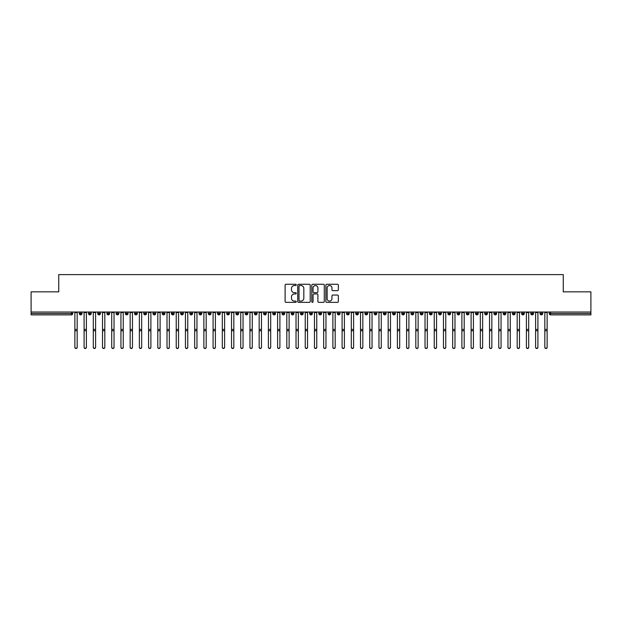 <?xml version="1.0" encoding="UTF-8"?>
<svg xmlns="http://www.w3.org/2000/svg" width="622" height="622" viewBox="0 0 622 622"><rect width="100%" height="100%" fill="white"/><g stroke="black" fill="none" stroke-linecap="round" stroke-linejoin="round"><path stroke-width="0.93" d="M296.259 284.907A0.63 0.63 0 0 0 295.621 284.27L286.011 284.27A0.902 0.902 0 0 0 285.109 285.179L285.109 301.46A0.902 0.902 0 0 0 286.011 302.362L295.621 302.362A0.63 0.63 0 0 0 296.259 301.732A0.63 0.63 0 0 0 295.621 301.095L294.377 301.095A2.892 2.892 0 0 1 291.485 298.202L291.485 296.849A2.892 2.892 0 0 1 294.377 293.949L295.621 293.949A0.63 0.63 0 0 0 296.259 293.32A0.63 0.63 0 0 0 295.621 292.682L294.377 292.682A2.892 2.892 0 0 1 291.485 289.79L291.485 288.437A2.892 2.892 0 0 1 294.377 285.537L295.621 285.537A0.63 0.63 0 0 0 296.259 284.907M337.435 290.653A0.902 0.902 0 0 0 338.337 289.743L338.337 285.179A0.902 0.902 0 0 0 337.435 284.27L326.76 284.27A0.902 0.902 0 0 0 325.858 285.179L325.858 301.46A0.902 0.902 0 0 0 326.76 302.362L337.435 302.362A0.902 0.902 0 0 0 338.337 301.46L338.337 295.94A0.902 0.902 0 0 0 337.435 295.038L332.863 295.038A0.902 0.902 0 0 0 331.961 295.94L331.961 298.677A2.418 2.418 0 0 1 329.543 301.095A2.418 2.418 0 0 1 327.125 298.677L327.125 287.963A2.418 2.418 0 0 1 329.543 285.537A2.418 2.418 0 0 1 331.961 287.963L331.961 289.743A0.902 0.902 0 0 0 332.863 290.653L337.435 290.653M31.1 312.026L590.9 312.026L590.9 291.842L563.252 291.842L563.252 274.613L58.748 274.613L58.748 291.842L31.1 291.842L31.1 313.496L71.39 313.496L71.39 312.026M310.207 285.179A0.902 0.902 0 0 0 309.305 284.27L298.63 284.27A0.902 0.902 0 0 0 297.728 285.179L297.728 301.46A0.902 0.902 0 0 0 298.63 302.362L309.305 302.362A0.902 0.902 0 0 0 310.207 301.46L310.207 285.179M312.695 284.27L323.37 284.27A0.902 0.902 0 0 1 324.272 285.179L324.272 301.46A0.902 0.902 0 0 1 323.37 302.362L318.798 302.362A0.902 0.902 0 0 1 317.896 301.46L317.896 294.859A0.902 0.902 0 0 0 316.995 293.949L313.962 293.949A0.902 0.902 0 0 0 313.06 294.859L313.06 301.732A0.63 0.63 0 0 1 312.423 302.362A0.63 0.63 0 0 1 311.793 301.732L311.793 285.179A0.902 0.902 0 0 1 312.695 284.27M72.774 313.496L71.39 313.496L71.39 314.88A1.384 1.384 0 0 0 72.774 313.496L72.774 312.026L72.774 313.496A1.384 1.384 0 0 1 71.39 314.88L31.1 314.88L31.1 313.496M590.9 312.026L590.9 314.88L550.61 314.88A1.384 1.384 0 0 1 549.226 313.496L549.226 312.026M80.65 312.026L80.65 314.88A1.384 1.384 0 0 1 79.274 313.496L79.274 312.026M81.987 312.026L81.987 313.496A1.384 1.384 0 0 1 80.65 314.88A1.384 1.384 0 0 0 81.987 313.496L79.274 313.496A1.384 1.384 0 0 0 80.65 314.88M89.871 312.026L89.871 314.88A1.384 1.384 0 0 1 88.487 313.496L88.487 312.026L88.487 313.496A1.384 1.384 0 0 0 89.871 314.88A1.384 1.384 0 0 0 91.201 313.496L91.201 312.026M99.085 312.026L99.085 314.88A1.384 1.384 0 0 1 97.701 313.496L97.701 312.026L97.701 313.496A1.384 1.384 0 0 0 99.085 314.88A1.384 1.384 0 0 0 100.422 313.496L100.422 312.026M108.298 312.026L108.298 314.88A1.384 1.384 0 0 1 106.914 313.496L106.914 312.026L106.914 313.496A1.384 1.384 0 0 0 108.298 314.88A1.384 1.384 0 0 0 109.635 313.496L109.635 312.026M117.511 312.026L117.511 314.88A1.384 1.384 0 0 1 116.127 313.496L116.127 312.026L116.127 313.496A1.384 1.384 0 0 0 117.511 314.88A1.384 1.384 0 0 0 118.849 313.496L118.849 312.026M126.725 312.026L126.725 314.88A1.384 1.384 0 0 1 125.341 313.496L125.341 312.026L125.341 313.496A1.384 1.384 0 0 0 126.725 314.88A1.384 1.384 0 0 0 128.062 313.496L128.062 312.026M135.938 312.026L135.938 314.88A1.384 1.384 0 0 1 134.562 313.496L134.562 312.026L134.562 313.496A1.384 1.384 0 0 0 135.938 314.88A1.384 1.384 0 0 0 137.275 313.496L137.275 312.026M145.159 312.026L145.159 314.88A1.384 1.384 0 0 1 143.775 313.496L143.775 312.026L143.775 313.496A1.384 1.384 0 0 0 145.159 314.88A1.384 1.384 0 0 0 146.489 313.496L146.489 312.026M154.373 312.026L154.373 314.88A1.384 1.384 0 0 1 152.989 313.496L152.989 312.026L152.989 313.496A1.384 1.384 0 0 0 154.373 314.88A1.384 1.384 0 0 0 155.71 313.496L155.71 312.026M163.586 312.026L163.586 314.88A1.384 1.384 0 0 1 162.202 313.496L162.202 312.026L162.202 313.496A1.384 1.384 0 0 0 163.586 314.88A1.384 1.384 0 0 0 164.923 313.496L164.923 312.026M172.799 312.026L172.799 314.88A1.384 1.384 0 0 1 171.415 313.496L171.415 312.026L171.415 313.496A1.384 1.384 0 0 0 172.799 314.88A1.384 1.384 0 0 0 174.137 313.496L174.137 312.026M182.013 312.026L182.013 314.88A1.384 1.384 0 0 1 180.637 313.496L180.637 312.026L180.637 313.496A1.384 1.384 0 0 0 182.013 314.88A1.384 1.384 0 0 0 183.35 313.496L183.35 312.026M191.234 312.026L191.234 314.88A1.384 1.384 0 0 1 189.85 313.496A1.384 1.384 0 0 0 191.234 314.88A1.384 1.384 0 0 1 189.85 313.496L189.85 312.026M192.563 312.026L192.563 313.496A1.384 1.384 0 0 1 191.234 314.88A1.384 1.384 0 0 0 192.563 313.496L189.85 313.496M200.447 314.88A1.384 1.384 0 0 1 199.063 313.496L199.063 312.026L199.063 313.496A1.384 1.384 0 0 0 200.447 314.88A1.384 1.384 0 0 0 201.785 313.496L201.785 312.026L201.785 313.496A1.384 1.384 0 0 1 200.447 314.88L200.447 313.496L201.785 313.496M209.661 312.026L209.661 314.88A1.384 1.384 0 0 1 208.277 313.496L208.277 312.026L208.277 313.496A1.384 1.384 0 0 0 209.661 314.88A1.384 1.384 0 0 0 210.998 313.496L210.998 312.026M218.874 312.026L218.874 314.88A1.384 1.384 0 0 1 217.49 313.496L217.49 312.026L217.49 313.496A1.384 1.384 0 0 0 218.874 314.88A1.384 1.384 0 0 0 220.211 313.496L220.211 312.026M228.087 312.026L228.087 313.496L226.711 313.496L226.711 312.026L226.711 313.496A1.384 1.384 0 0 0 228.087 314.88A1.384 1.384 0 0 0 229.425 313.496L229.425 312.026L229.425 313.496A1.384 1.384 0 0 1 228.087 314.88A1.384 1.384 0 0 1 226.711 313.496A1.384 1.384 0 0 0 228.087 314.88L228.087 313.496L229.425 313.496M237.301 312.026L237.301 314.88A1.384 1.384 0 0 1 235.925 313.496L235.925 312.026L235.925 313.496A1.384 1.384 0 0 0 237.301 314.88A1.384 1.384 0 0 0 238.638 313.496L238.638 312.026M246.522 312.026L246.522 314.88A1.384 1.384 0 0 1 245.138 313.496L245.138 312.026L245.138 313.496A1.384 1.384 0 0 0 246.522 314.88A1.384 1.384 0 0 0 247.859 313.496L247.859 312.026M255.735 312.026L255.735 314.88A1.384 1.384 0 0 1 254.351 313.496L254.351 312.026L254.351 313.496A1.384 1.384 0 0 0 255.735 314.88A1.384 1.384 0 0 0 257.073 313.496L257.073 312.026M264.949 312.026L264.949 314.88A1.384 1.384 0 0 1 263.565 313.496L263.565 312.026M266.286 312.026L266.286 313.496A1.384 1.384 0 0 1 264.949 314.88A1.384 1.384 0 0 0 266.286 313.496L263.565 313.496A1.384 1.384 0 0 0 264.949 314.88M274.162 312.026L274.162 314.88A1.384 1.384 0 0 1 272.778 313.496L272.778 312.026L272.778 313.496A1.384 1.384 0 0 0 274.162 314.88A1.384 1.384 0 0 0 275.499 313.496L275.499 312.026M283.375 312.026L283.375 314.88A1.384 1.384 0 0 1 281.999 313.496L281.999 312.026M284.713 312.026L284.713 313.496A1.384 1.384 0 0 1 283.375 314.88A1.384 1.384 0 0 0 284.713 313.496L281.999 313.496A1.384 1.384 0 0 0 283.375 314.88M292.597 312.026L292.597 314.88A1.384 1.384 0 0 1 291.213 313.496L291.213 312.026M293.926 312.026L293.926 313.496A1.384 1.384 0 0 1 292.597 314.88A1.384 1.384 0 0 0 293.926 313.496L291.213 313.496A1.384 1.384 0 0 0 292.597 314.88M301.81 312.026L301.81 314.88A1.384 1.384 0 0 1 300.426 313.496A1.384 1.384 0 0 0 301.81 314.88A1.384 1.384 0 0 1 300.426 313.496L300.426 312.026M303.147 312.026L303.147 313.496L303.147 312.026M311.023 312.026L311.023 314.88A1.384 1.384 0 0 1 309.639 313.496L309.639 312.026M312.361 312.026L312.361 313.496A1.384 1.384 0 0 1 311.023 314.88A1.384 1.384 0 0 0 312.361 313.496L309.639 313.496A1.384 1.384 0 0 0 311.023 314.88M320.237 312.026L320.237 314.88A1.384 1.384 0 0 1 318.853 313.496L318.853 312.026M321.574 312.026L321.574 313.496A1.384 1.384 0 0 1 320.237 314.88A1.384 1.384 0 0 0 321.574 313.496L318.853 313.496A1.384 1.384 0 0 0 320.237 314.88M329.45 312.026L329.45 314.88A1.384 1.384 0 0 1 328.074 313.496L328.074 312.026M330.787 312.026L330.787 313.496A1.384 1.384 0 0 1 329.45 314.88A1.384 1.384 0 0 0 330.787 313.496L328.074 313.496A1.384 1.384 0 0 0 329.45 314.88M338.671 312.026L338.671 314.88A1.384 1.384 0 0 1 337.287 313.496L337.287 312.026M340.001 312.026L340.001 313.496A1.384 1.384 0 0 1 338.671 314.88A1.384 1.384 0 0 0 340.001 313.496L337.287 313.496A1.384 1.384 0 0 0 338.671 314.88M347.885 312.026L347.885 314.88A1.384 1.384 0 0 1 346.501 313.496L346.501 312.026M349.222 312.026L349.222 313.496L349.222 312.026M357.098 312.026L357.098 314.88A1.384 1.384 0 0 1 355.714 313.496L355.714 312.026M358.435 312.026L358.435 313.496A1.384 1.384 0 0 1 357.098 314.88A1.384 1.384 0 0 0 358.435 313.496L355.714 313.496A1.384 1.384 0 0 0 357.098 314.88M366.311 312.026L366.311 314.88A1.384 1.384 0 0 1 364.927 313.496L364.927 312.026L364.927 313.496A1.384 1.384 0 0 0 366.311 314.88A1.384 1.384 0 0 0 367.649 313.496L367.649 312.026M375.525 312.026L375.525 314.88A1.384 1.384 0 0 1 374.141 313.496L374.141 312.026M376.862 312.026L376.862 313.496L376.862 312.026M384.738 312.026L384.738 314.88A1.384 1.384 0 0 1 383.362 313.496A1.384 1.384 0 0 0 384.738 314.88A1.384 1.384 0 0 1 383.362 313.496L383.362 312.026M386.075 312.026L386.075 313.496L386.075 312.026M393.959 312.026L393.959 314.88A1.384 1.384 0 0 1 392.575 313.496L392.575 312.026L392.575 313.496A1.384 1.384 0 0 0 393.959 314.88A1.384 1.384 0 0 0 395.289 313.496L395.289 312.026M403.173 312.026L403.173 314.88A1.384 1.384 0 0 1 401.789 313.496A1.384 1.384 0 0 0 403.173 314.88A1.384 1.384 0 0 1 401.789 313.496L401.789 312.026M404.51 312.026L404.51 313.496A1.384 1.384 0 0 1 403.173 314.88A1.384 1.384 0 0 0 404.51 313.496L401.789 313.496M412.386 312.026L412.386 314.88A1.384 1.384 0 0 1 411.002 313.496L411.002 312.026L411.002 313.496A1.384 1.384 0 0 0 412.386 314.88A1.384 1.384 0 0 0 413.723 313.496L413.723 312.026M421.599 312.026L421.599 314.88A1.384 1.384 0 0 1 420.215 313.496L420.215 312.026M422.937 312.026L422.937 313.496L422.937 312.026M430.813 312.026L430.813 314.88A1.384 1.384 0 0 1 429.437 313.496A1.384 1.384 0 0 0 430.813 314.88A1.384 1.384 0 0 1 429.437 313.496L429.437 312.026M432.15 312.026L432.15 313.496L432.15 312.026M440.034 312.026L440.034 314.88A1.384 1.384 0 0 1 438.65 313.496L438.65 312.026M441.363 312.026L441.363 313.496L441.363 312.026M449.247 312.026L449.247 314.88A1.384 1.384 0 0 1 447.863 313.496L447.863 312.026M450.585 312.026L450.585 313.496A1.384 1.384 0 0 1 449.247 314.88A1.384 1.384 0 0 0 450.585 313.496L447.863 313.496A1.384 1.384 0 0 0 449.247 314.88M458.461 312.026L458.461 314.88A1.384 1.384 0 0 1 457.077 313.496A1.384 1.384 0 0 0 458.461 314.88A1.384 1.384 0 0 1 457.077 313.496L457.077 312.026M459.798 312.026L459.798 313.496A1.384 1.384 0 0 1 458.461 314.88A1.384 1.384 0 0 0 459.798 313.496L457.077 313.496M467.674 312.026L467.674 314.88A1.384 1.384 0 0 1 466.29 313.496A1.384 1.384 0 0 0 467.674 314.88A1.384 1.384 0 0 1 466.29 313.496L466.29 312.026M469.011 312.026L469.011 313.496L469.011 312.026M476.887 312.026L476.887 314.88A1.384 1.384 0 0 1 475.511 313.496L475.511 312.026L475.511 313.496A1.384 1.384 0 0 0 476.887 314.88A1.384 1.384 0 0 0 478.225 313.496L478.225 312.026M486.101 312.026L486.101 314.88A1.384 1.384 0 0 1 484.725 313.496A1.384 1.384 0 0 0 486.101 314.88A1.384 1.384 0 0 1 484.725 313.496L484.725 312.026M487.438 312.026L487.438 313.496A1.384 1.384 0 0 1 486.101 314.88A1.384 1.384 0 0 0 487.438 313.496L484.725 313.496M495.322 312.026L495.322 314.88A1.384 1.384 0 0 1 493.938 313.496A1.384 1.384 0 0 0 495.322 314.88A1.384 1.384 0 0 1 493.938 313.496L493.938 312.026M496.659 312.026L496.659 313.496L496.659 312.026M504.535 312.026L504.535 314.88A1.384 1.384 0 0 1 503.151 313.496L503.151 312.026M505.873 312.026L505.873 313.496L505.873 312.026M513.749 312.026L513.749 314.88A1.384 1.384 0 0 1 512.365 313.496A1.384 1.384 0 0 0 513.749 314.88A1.384 1.384 0 0 1 512.365 313.496L512.365 312.026M515.086 312.026L515.086 313.496L515.086 312.026M522.962 312.026L522.962 314.88A1.384 1.384 0 0 1 521.578 313.496A1.384 1.384 0 0 0 522.962 314.88A1.384 1.384 0 0 1 521.578 313.496L521.578 312.026M524.299 312.026L524.299 313.496L524.299 312.026M532.175 312.026L532.175 314.88A1.384 1.384 0 0 1 530.799 313.496A1.384 1.384 0 0 0 532.175 314.88A1.384 1.384 0 0 1 530.799 313.496L530.799 312.026M533.513 312.026L533.513 313.496A1.384 1.384 0 0 1 532.175 314.88A1.384 1.384 0 0 0 533.513 313.496L530.799 313.496M541.397 312.026L541.397 314.88A1.384 1.384 0 0 1 540.013 313.496L540.013 312.026M542.726 312.026L542.726 313.496L542.726 312.026M200.447 312.026L200.447 313.496L199.063 313.496M301.81 314.88A1.384 1.384 0 0 0 303.147 313.496A1.384 1.384 0 0 1 301.81 314.88M347.885 314.88A1.384 1.384 0 0 0 349.222 313.496A1.384 1.384 0 0 1 347.885 314.88A1.384 1.384 0 0 1 346.501 313.496L349.222 313.496M375.525 314.88A1.384 1.384 0 0 0 376.862 313.496A1.384 1.384 0 0 1 375.525 314.88A1.384 1.384 0 0 1 374.141 313.496L376.862 313.496M384.738 314.88A1.384 1.384 0 0 0 386.075 313.496A1.384 1.384 0 0 1 384.738 314.88M421.599 314.88A1.384 1.384 0 0 0 422.937 313.496A1.384 1.384 0 0 1 421.599 314.88A1.384 1.384 0 0 1 420.215 313.496L422.937 313.496M430.813 314.88A1.384 1.384 0 0 0 432.15 313.496A1.384 1.384 0 0 1 430.813 314.88M440.034 314.88A1.384 1.384 0 0 0 441.363 313.496A1.384 1.384 0 0 1 440.034 314.88A1.384 1.384 0 0 1 438.65 313.496L441.363 313.496M467.674 314.88A1.384 1.384 0 0 0 469.011 313.496A1.384 1.384 0 0 1 467.674 314.88M495.322 314.88A1.384 1.384 0 0 0 496.659 313.496A1.384 1.384 0 0 1 495.322 314.88M504.535 314.88A1.384 1.384 0 0 0 505.873 313.496A1.384 1.384 0 0 1 504.535 314.88A1.384 1.384 0 0 1 503.151 313.496L505.873 313.496M513.749 314.88A1.384 1.384 0 0 0 515.086 313.496A1.384 1.384 0 0 1 513.749 314.88M522.962 314.88A1.384 1.384 0 0 0 524.299 313.496A1.384 1.384 0 0 1 522.962 314.88M550.61 314.88A1.384 1.384 0 0 1 549.226 313.496A1.384 1.384 0 0 0 550.61 314.88L550.61 313.496L590.9 313.496M541.397 314.88A1.384 1.384 0 0 0 542.726 313.496A1.384 1.384 0 0 1 541.397 314.88A1.384 1.384 0 0 1 540.013 313.496L542.726 313.496M299.625 285.537A0.63 0.63 0 0 0 298.995 286.174L298.995 300.465A0.63 0.63 0 0 0 299.625 301.095L300.939 301.095A2.892 2.892 0 0 0 303.831 298.202L303.831 288.437A2.892 2.892 0 0 0 300.939 285.537L299.625 285.537M317.896 288.002A2.418 2.418 0 0 0 315.478 285.584A2.418 2.418 0 0 0 313.06 288.002L313.06 291.78A0.902 0.902 0 0 0 313.962 292.682L316.995 292.682A0.902 0.902 0 0 0 317.896 291.78L317.896 288.002M77.175 347.387A1.151 1.127 180 0 1 76.024 348.514A1.151 1.127 180 0 1 74.873 347.387L74.873 347.146A1.151 1.127 -0 0 0 76.024 348.273A1.151 1.127 -0 0 0 77.175 347.146L77.175 331.028M74.873 312.026L74.873 347.146M77.175 312.026L77.175 347.146M86.388 347.387A1.151 1.127 180 0 1 85.237 348.514A1.151 1.127 180 0 1 84.087 347.387L84.087 347.146A1.151 1.127 -0 0 0 85.237 348.273A1.151 1.127 -0 0 0 86.388 347.146L86.388 331.028M95.601 347.387A1.151 1.127 180 0 1 94.451 348.514A1.151 1.127 180 0 1 93.3 347.387L93.3 347.146A1.151 1.127 -0 0 0 94.451 348.273A1.151 1.127 -0 0 0 95.601 347.146L95.601 331.028M104.815 347.387A1.151 1.127 180 0 1 103.664 348.514A1.151 1.127 180 0 1 102.513 347.387L102.513 347.146A1.151 1.127 -0 0 0 103.664 348.273A1.151 1.127 -0 0 0 104.815 347.146L104.815 331.028M114.036 347.387A1.151 1.127 180 0 1 112.885 348.514A1.151 1.127 180 0 1 111.727 347.387L111.727 347.146A1.151 1.127 -0 0 0 112.885 348.273A1.151 1.127 -0 0 0 114.036 347.146L114.036 331.028M84.087 312.026L84.087 347.146M86.388 312.026L86.388 347.146M93.3 312.026L93.3 347.146M95.601 312.026L95.601 347.146M102.513 312.026L102.513 347.146M104.815 312.026L104.815 347.146M111.727 312.026L111.727 347.146M114.036 312.026L114.036 347.146M123.249 347.387A1.151 1.127 180 0 1 122.099 348.514A1.151 1.127 180 0 1 120.948 347.387L120.948 347.146A1.151 1.127 -0 0 0 122.099 348.273A1.151 1.127 -0 0 0 123.249 347.146L123.249 331.028M120.948 312.026L120.948 347.146M123.249 312.026L123.249 347.146M132.463 347.387A1.151 1.127 180 0 1 131.312 348.514A1.151 1.127 180 0 1 130.161 347.387L130.161 347.146A1.151 1.127 -0 0 0 131.312 348.273A1.151 1.127 -0 0 0 132.463 347.146L132.463 331.028M141.676 347.387A1.151 1.127 180 0 1 140.525 348.514A1.151 1.127 180 0 1 139.375 347.387L139.375 347.146A1.151 1.127 -0 0 0 140.525 348.273A1.151 1.127 -0 0 0 141.676 347.146L141.676 331.028M150.889 347.387A1.151 1.127 180 0 1 149.739 348.514A1.151 1.127 180 0 1 148.588 347.387L148.588 347.146A1.151 1.127 -0 0 0 149.739 348.273A1.151 1.127 -0 0 0 150.889 347.146L150.889 331.028M160.111 347.387A1.151 1.127 180 0 1 158.952 348.514A1.151 1.127 180 0 1 157.801 347.387L157.801 347.146A1.151 1.127 -0 0 0 158.952 348.273A1.151 1.127 -0 0 0 160.111 347.146L160.111 331.028M130.161 312.026L130.161 347.146M132.463 312.026L132.463 347.146M139.375 312.026L139.375 347.146M141.676 312.026L141.676 347.146M148.588 312.026L148.588 347.146M150.889 312.026L150.889 347.146M157.801 312.026L157.801 347.146M160.111 312.026L160.111 347.146M169.324 347.387A1.151 1.127 180 0 1 168.173 348.514A1.151 1.127 180 0 1 167.015 347.387L167.015 347.146A1.151 1.127 -0 0 0 168.173 348.273A1.151 1.127 -0 0 0 169.324 347.146L169.324 331.028M178.537 347.387A1.151 1.127 180 0 1 177.387 348.514A1.151 1.127 180 0 1 176.236 347.387L176.236 347.146A1.151 1.127 -0 0 0 177.387 348.273A1.151 1.127 -0 0 0 178.537 347.146L178.537 331.028M187.751 347.387A1.151 1.127 180 0 1 186.6 348.514A1.151 1.127 180 0 1 185.449 347.387L185.449 347.146A1.151 1.127 -0 0 0 186.6 348.273A1.151 1.127 -0 0 0 187.751 347.146L187.751 331.028M196.964 347.387A1.151 1.127 180 0 1 195.813 348.514A1.151 1.127 180 0 1 194.663 347.387L194.663 347.146A1.151 1.127 -0 0 0 195.813 348.273A1.151 1.127 -0 0 0 196.964 347.146L196.964 331.028M206.185 347.387A1.151 1.127 180 0 1 205.027 348.514A1.151 1.127 180 0 1 203.876 347.387L203.876 347.146A1.151 1.127 -0 0 0 205.027 348.273A1.151 1.127 -0 0 0 206.185 347.146L206.185 331.028M167.015 312.026L167.015 347.146M169.324 312.026L169.324 347.146M176.236 312.026L176.236 347.146M178.537 312.026L178.537 347.146M185.449 312.026L185.449 347.146M187.751 312.026L187.751 347.146M194.663 312.026L194.663 347.146M196.964 312.026L196.964 347.146M203.876 312.026L203.876 347.146M206.185 312.026L206.185 347.146M215.399 347.387A1.151 1.127 180 0 1 214.248 348.514A1.151 1.127 180 0 1 213.089 347.387L213.089 347.146A1.151 1.127 -0 0 0 214.248 348.273A1.151 1.127 -0 0 0 215.399 347.146L215.399 331.028M213.089 312.026L213.089 347.146M215.399 312.026L215.399 347.146M224.612 347.387A1.151 1.127 180 0 1 223.461 348.514A1.151 1.127 180 0 1 222.311 347.387L222.311 347.146A1.151 1.127 -0 0 0 223.461 348.273A1.151 1.127 -0 0 0 224.612 347.146L224.612 331.028M222.311 312.026L222.311 347.146M224.612 312.026L224.612 347.146M233.825 347.387A1.151 1.127 180 0 1 232.675 348.514A1.151 1.127 180 0 1 231.524 347.387L231.524 347.146A1.151 1.127 -0 0 0 232.675 348.273A1.151 1.127 -0 0 0 233.825 347.146L233.825 331.028M231.524 312.026L231.524 347.146M233.825 312.026L233.825 347.146M243.039 347.387A1.151 1.127 180 0 1 241.888 348.514A1.151 1.127 180 0 1 240.737 347.387L240.737 347.146A1.151 1.127 -0 0 0 241.888 348.273A1.151 1.127 -0 0 0 243.039 347.146L243.039 331.028M240.737 312.026L240.737 347.146M243.039 312.026L243.039 347.146M252.252 347.387A1.151 1.127 180 0 1 251.101 348.514A1.151 1.127 180 0 1 249.951 347.387L249.951 347.146A1.151 1.127 -0 0 0 251.101 348.273A1.151 1.127 -0 0 0 252.252 347.146L252.252 331.028M249.951 312.026L249.951 347.146M252.252 312.026L252.252 347.146M261.473 347.387A1.151 1.127 180 0 1 260.315 348.514A1.151 1.127 180 0 1 259.164 347.387L259.164 347.146A1.151 1.127 -0 0 0 260.315 348.273A1.151 1.127 -0 0 0 261.473 347.146L261.473 331.028M259.164 312.026L259.164 347.146M261.473 312.026L261.473 347.146M270.687 347.387A1.151 1.127 180 0 1 269.536 348.514A1.151 1.127 180 0 1 268.385 347.387L268.385 347.146A1.151 1.127 -0 0 0 269.536 348.273A1.151 1.127 -0 0 0 270.687 347.146L270.687 331.028M268.385 312.026L268.385 347.146M270.687 312.026L270.687 347.146M279.9 347.387A1.151 1.127 180 0 1 278.749 348.514A1.151 1.127 180 0 1 277.599 347.387L277.599 347.146A1.151 1.127 -0 0 0 278.749 348.273A1.151 1.127 -0 0 0 279.9 347.146L279.9 331.028M277.599 312.026L277.599 347.146M279.9 312.026L279.9 347.146M289.113 347.387A1.151 1.127 180 0 1 287.963 348.514A1.151 1.127 180 0 1 286.812 347.387L286.812 347.146A1.151 1.127 -0 0 0 287.963 348.273A1.151 1.127 -0 0 0 289.113 347.146L289.113 331.028M286.812 312.026L286.812 347.146M289.113 312.026L289.113 347.146M298.327 347.387A1.151 1.127 180 0 1 297.176 348.514A1.151 1.127 180 0 1 296.025 347.387L296.025 347.146A1.151 1.127 -0 0 0 297.176 348.273A1.151 1.127 -0 0 0 298.327 347.146L298.327 331.028M296.025 347.387L296.025 312.026M298.327 312.026L298.327 347.146M307.548 347.387A1.151 1.127 180 0 1 306.389 348.514A1.151 1.127 180 0 1 305.239 347.387L305.239 347.146A1.151 1.127 -0 0 0 306.389 348.273A1.151 1.127 -0 0 0 307.548 347.146L307.548 331.028M305.239 347.387L305.239 312.026M307.548 312.026L307.548 347.146M316.761 347.387A1.151 1.127 180 0 1 315.611 348.514A1.151 1.127 180 0 1 314.452 347.387L314.452 347.146A1.151 1.127 -0 0 0 315.611 348.273A1.151 1.127 -0 0 0 316.761 347.146L316.761 331.028M314.452 312.026L314.452 347.146M316.761 312.026L316.761 347.146M325.975 347.387A1.151 1.127 180 0 1 324.824 348.514A1.151 1.127 180 0 1 323.673 347.387L323.673 347.146A1.151 1.127 -0 0 0 324.824 348.273A1.151 1.127 -0 0 0 325.975 347.146L325.975 331.028M323.673 347.387L323.673 312.026M325.975 312.026L325.975 347.146M335.188 347.387A1.151 1.127 180 0 1 334.037 348.514A1.151 1.127 180 0 1 332.887 347.387L332.887 347.146A1.151 1.127 -0 0 0 334.037 348.273A1.151 1.127 -0 0 0 335.188 347.146L335.188 331.028M332.887 312.026L332.887 347.146M335.188 312.026L335.188 347.146M344.401 347.387A1.151 1.127 180 0 1 343.251 348.514A1.151 1.127 180 0 1 342.1 347.387L342.1 347.146A1.151 1.127 -0 0 0 343.251 348.273A1.151 1.127 -0 0 0 344.401 347.146L344.401 331.028M342.1 312.026L342.1 347.146M344.401 312.026L344.401 347.146M353.615 347.387A1.151 1.127 180 0 1 352.464 348.514A1.151 1.127 180 0 1 351.313 347.387L351.313 347.146A1.151 1.127 -0 0 0 352.464 348.273A1.151 1.127 -0 0 0 353.615 347.146L353.615 331.028M351.313 312.026L351.313 347.146M353.615 312.026L353.615 347.146M362.836 347.387A1.151 1.127 180 0 1 361.685 348.514A1.151 1.127 180 0 1 360.527 347.387L360.527 347.146A1.151 1.127 -0 0 0 361.685 348.273A1.151 1.127 -0 0 0 362.836 347.146L362.836 331.028M360.527 312.026L360.527 347.146M362.836 312.026L362.836 347.146M372.049 347.387A1.151 1.127 180 0 1 370.899 348.514A1.151 1.127 180 0 1 369.748 347.387L369.748 347.146A1.151 1.127 -0 0 0 370.899 348.273A1.151 1.127 -0 0 0 372.049 347.146L372.049 331.028M369.748 312.026L369.748 347.146M372.049 312.026L372.049 347.146M381.263 347.387A1.151 1.127 180 0 1 380.112 348.514A1.151 1.127 180 0 1 378.961 347.387L378.961 347.146A1.151 1.127 -0 0 0 380.112 348.273A1.151 1.127 -0 0 0 381.263 347.146L381.263 331.028M378.961 312.026L378.961 347.146M381.263 312.026L381.263 347.146M390.476 347.387A1.151 1.127 180 0 1 389.325 348.514A1.151 1.127 180 0 1 388.175 347.387L388.175 347.146A1.151 1.127 -0 0 0 389.325 348.273A1.151 1.127 -0 0 0 390.476 347.146L390.476 331.028M388.175 312.026L388.175 347.146M390.476 312.026L390.476 347.146M399.689 347.387A1.151 1.127 180 0 1 398.539 348.514A1.151 1.127 180 0 1 397.388 347.387L397.388 347.146A1.151 1.127 -0 0 0 398.539 348.273A1.151 1.127 -0 0 0 399.689 347.146L399.689 331.028M397.388 312.026L397.388 347.146M399.689 312.026L399.689 347.146M408.911 347.387A1.151 1.127 180 0 1 407.752 348.514A1.151 1.127 180 0 1 406.601 347.387L406.601 347.146A1.151 1.127 -0 0 0 407.752 348.273A1.151 1.127 -0 0 0 408.911 347.146L408.911 331.028M406.601 312.026L406.601 347.146M408.911 312.026L408.911 347.146M418.124 347.387A1.151 1.127 180 0 1 416.973 348.514A1.151 1.127 180 0 1 415.815 347.387L415.815 347.146A1.151 1.127 -0 0 0 416.973 348.273A1.151 1.127 -0 0 0 418.124 347.146L418.124 331.028M415.815 312.026L415.815 347.146M418.124 312.026L418.124 347.146M427.337 347.387A1.151 1.127 180 0 1 426.187 348.514A1.151 1.127 180 0 1 425.036 347.387L425.036 347.146A1.151 1.127 -0 0 0 426.187 348.273A1.151 1.127 -0 0 0 427.337 347.146L427.337 331.028M425.036 312.026L425.036 347.146M427.337 312.026L427.337 347.146M436.551 347.387A1.151 1.127 180 0 1 435.4 348.514A1.151 1.127 180 0 1 434.249 347.387L434.249 347.146A1.151 1.127 -0 0 0 435.4 348.273A1.151 1.127 -0 0 0 436.551 347.146L436.551 331.028M434.249 347.387L434.249 312.026M436.551 312.026L436.551 347.146M445.764 347.387A1.151 1.127 180 0 1 444.613 348.514A1.151 1.127 180 0 1 443.463 347.387L443.463 347.146A1.151 1.127 -0 0 0 444.613 348.273A1.151 1.127 -0 0 0 445.764 347.146L445.764 331.028M443.463 347.387L443.463 312.026M445.764 312.026L445.764 347.146M454.985 347.387A1.151 1.127 180 0 1 453.827 348.514A1.151 1.127 180 0 1 452.676 347.387L452.676 347.146A1.151 1.127 -0 0 0 453.827 348.273A1.151 1.127 -0 0 0 454.985 347.146L454.985 331.028M452.676 347.387L452.676 312.026M454.985 312.026L454.985 347.146M464.199 347.387A1.151 1.127 180 0 1 463.048 348.514A1.151 1.127 180 0 1 461.889 347.387L461.889 347.146A1.151 1.127 -0 0 0 463.048 348.273A1.151 1.127 -0 0 0 464.199 347.146L464.199 331.028M461.889 312.026L461.889 347.146M464.199 312.026L464.199 347.146M473.412 347.387A1.151 1.127 180 0 1 472.261 348.514A1.151 1.127 180 0 1 471.111 347.387L471.111 347.146A1.151 1.127 -0 0 0 472.261 348.273A1.151 1.127 -0 0 0 473.412 347.146L473.412 331.028M471.111 347.387L471.111 312.026M473.412 312.026L473.412 347.146M482.625 347.387A1.151 1.127 180 0 1 481.475 348.514A1.151 1.127 180 0 1 480.324 347.387L480.324 347.146A1.151 1.127 -0 0 0 481.475 348.273A1.151 1.127 -0 0 0 482.625 347.146L482.625 331.028M480.324 312.026L480.324 347.146M482.625 312.026L482.625 347.146M491.839 347.387A1.151 1.127 180 0 1 490.688 348.514A1.151 1.127 180 0 1 489.537 347.387L489.537 347.146A1.151 1.127 -0 0 0 490.688 348.273A1.151 1.127 -0 0 0 491.839 347.146L491.839 331.028M489.537 312.026L489.537 347.146M491.839 312.026L491.839 347.146M501.052 347.387A1.151 1.127 180 0 1 499.901 348.514A1.151 1.127 180 0 1 498.751 347.387L498.751 347.146A1.151 1.127 -0 0 0 499.901 348.273A1.151 1.127 -0 0 0 501.052 347.146L501.052 331.028M498.751 312.026L498.751 347.146M501.052 312.026L501.052 347.146M510.273 347.387A1.151 1.127 180 0 1 509.115 348.514A1.151 1.127 180 0 1 507.964 347.387L507.964 347.146A1.151 1.127 -0 0 0 509.115 348.273A1.151 1.127 -0 0 0 510.273 347.146L510.273 331.028M507.964 312.026L507.964 347.146M510.273 312.026L510.273 347.146M519.487 347.387A1.151 1.127 180 0 1 518.336 348.514A1.151 1.127 180 0 1 517.185 347.387L517.185 347.146A1.151 1.127 -0 0 0 518.336 348.273A1.151 1.127 -0 0 0 519.487 347.146L519.487 331.028M517.185 312.026L517.185 347.146M519.487 312.026L519.487 347.146M528.7 347.387A1.151 1.127 180 0 1 527.549 348.514A1.151 1.127 180 0 1 526.399 347.387L526.399 347.146A1.151 1.127 -0 0 0 527.549 348.273A1.151 1.127 -0 0 0 528.7 347.146L528.7 331.028M526.399 312.026L526.399 347.146M528.7 312.026L528.7 347.146M537.913 347.387A1.151 1.127 180 0 1 536.763 348.514A1.151 1.127 180 0 1 535.612 347.387L535.612 347.146A1.151 1.127 -0 0 0 536.763 348.273A1.151 1.127 -0 0 0 537.913 347.146L537.913 331.028M535.612 312.026L535.612 347.146M537.913 312.026L537.913 347.146M547.127 347.387A1.151 1.127 180 0 1 545.976 348.514A1.151 1.127 180 0 1 544.825 347.387L544.825 347.146A1.151 1.127 -0 0 0 545.976 348.273A1.151 1.127 -0 0 0 547.127 347.146L547.127 331.028M544.825 347.387L544.825 312.026M547.127 312.026L547.127 347.146M550.61 312.026L550.61 313.496L549.226 313.496M88.487 313.496A1.384 1.384 0 0 0 89.871 314.88A1.384 1.384 0 0 0 91.201 313.496L88.487 313.496M97.701 313.496A1.384 1.384 0 0 0 99.085 314.88A1.384 1.384 0 0 0 100.422 313.496L97.701 313.496M106.914 313.496A1.384 1.384 0 0 0 108.298 314.88A1.384 1.384 0 0 0 109.635 313.496L106.914 313.496M116.127 313.496A1.384 1.384 0 0 0 117.511 314.88A1.384 1.384 0 0 0 118.849 313.496L116.127 313.496M125.341 313.496L128.062 313.496A1.384 1.384 0 0 1 126.725 314.88M134.562 313.496A1.384 1.384 0 0 0 135.938 314.88A1.384 1.384 0 0 0 137.275 313.496L134.562 313.496M143.775 313.496L146.489 313.496A1.384 1.384 0 0 1 145.159 314.88M152.989 313.496A1.384 1.384 0 0 0 154.373 314.88A1.384 1.384 0 0 0 155.71 313.496L152.989 313.496M162.202 313.496A1.384 1.384 0 0 0 163.586 314.88A1.384 1.384 0 0 0 164.923 313.496L162.202 313.496M171.415 313.496A1.384 1.384 0 0 0 172.799 314.88A1.384 1.384 0 0 0 174.137 313.496L171.415 313.496M180.637 313.496A1.384 1.384 0 0 0 182.013 314.88A1.384 1.384 0 0 0 183.35 313.496L180.637 313.496M208.277 313.496L210.998 313.496A1.384 1.384 0 0 1 209.661 314.88M217.49 313.496A1.384 1.384 0 0 0 218.874 314.88A1.384 1.384 0 0 0 220.211 313.496L217.49 313.496M235.925 313.496L238.638 313.496A1.384 1.384 0 0 1 237.301 314.88M245.138 313.496A1.384 1.384 0 0 0 246.522 314.88A1.384 1.384 0 0 0 247.859 313.496L245.138 313.496M254.351 313.496L257.073 313.496A1.384 1.384 0 0 1 255.735 314.88M272.778 313.496L275.499 313.496A1.384 1.384 0 0 1 274.162 314.88M300.426 313.496L303.147 313.496M364.927 313.496L367.649 313.496A1.384 1.384 0 0 1 366.311 314.88M383.362 313.496L386.075 313.496M392.575 313.496A1.384 1.384 0 0 0 393.959 314.88A1.384 1.384 0 0 0 395.289 313.496L392.575 313.496M411.002 313.496L413.723 313.496A1.384 1.384 0 0 1 412.386 314.88M429.437 313.496L432.15 313.496M466.29 313.496L469.011 313.496M475.511 313.496A1.384 1.384 0 0 0 476.887 314.88A1.384 1.384 0 0 0 478.225 313.496L475.511 313.496M493.938 313.496L496.659 313.496M512.365 313.496L515.086 313.496M521.578 313.496L524.299 313.496M77.175 312.555L74.873 312.555M77.175 329.435L74.873 329.435M77.175 330.787L74.873 330.787M86.388 312.555L84.087 312.555M86.388 329.435L84.087 329.435M86.388 330.787L84.087 330.787M95.601 312.555L93.3 312.555M95.601 329.435L93.3 329.435M95.601 330.787L93.3 330.787M104.815 312.555L102.513 312.555M104.815 329.435L102.513 329.435M104.815 330.787L102.513 330.787M114.036 312.555L111.727 312.555M114.036 329.435L111.727 329.435M114.036 330.787L111.727 330.787M123.249 312.555L120.948 312.555M123.249 329.435L120.948 329.435M123.249 330.787L120.948 330.787M132.463 312.555L130.161 312.555M132.463 329.435L130.161 329.435M132.463 330.787L130.161 330.787M141.676 312.555L139.375 312.555M141.676 329.435L139.375 329.435M141.676 330.787L139.375 330.787M150.889 312.555L148.588 312.555M150.889 329.435L148.588 329.435M150.889 330.787L148.588 330.787M160.111 312.555L157.801 312.555M160.111 329.435L157.801 329.435M160.111 330.787L157.801 330.787M169.324 312.555L167.015 312.555M169.324 329.435L167.015 329.435M169.324 330.787L167.015 330.787M178.537 312.555L176.236 312.555M178.537 329.435L176.236 329.435M178.537 330.787L176.236 330.787M187.751 312.555L185.449 312.555M187.751 329.435L185.449 329.435M187.751 330.787L185.449 330.787M196.964 312.555L194.663 312.555M196.964 329.435L194.663 329.435M196.964 330.787L194.663 330.787M206.185 312.555L203.876 312.555M206.185 329.435L203.876 329.435M206.185 330.787L203.876 330.787M215.399 312.555L213.089 312.555M215.399 329.435L213.089 329.435M215.399 330.787L213.089 330.787M224.612 312.555L222.311 312.555M224.612 329.435L222.311 329.435M224.612 330.787L222.311 330.787M233.825 312.555L231.524 312.555M233.825 329.435L231.524 329.435M233.825 330.787L231.524 330.787M243.039 312.555L240.737 312.555M243.039 329.435L240.737 329.435M243.039 330.787L240.737 330.787M252.252 312.555L249.951 312.555M252.252 329.435L249.951 329.435M252.252 330.787L249.951 330.787M261.473 312.555L259.164 312.555M261.473 329.435L259.164 329.435M261.473 330.787L259.164 330.787M270.687 312.555L268.385 312.555M270.687 329.435L268.385 329.435M270.687 330.787L268.385 330.787M279.9 312.555L277.599 312.555M279.9 329.435L277.599 329.435M279.9 330.787L277.599 330.787M289.113 312.555L286.812 312.555M289.113 329.435L286.812 329.435M289.113 330.787L286.812 330.787M298.327 312.555L296.025 312.555M298.327 329.435L296.025 329.435M298.327 330.787L296.025 330.787M307.548 312.555L305.239 312.555M307.548 329.435L305.239 329.435M307.548 330.787L305.239 330.787M316.761 312.555L314.452 312.555M316.761 329.435L314.452 329.435M316.761 330.787L314.452 330.787M325.975 312.555L323.673 312.555M325.975 329.435L323.673 329.435M325.975 330.787L323.673 330.787M335.188 312.555L332.887 312.555M335.188 329.435L332.887 329.435M335.188 330.787L332.887 330.787M344.401 312.555L342.1 312.555M344.401 329.435L342.1 329.435M344.401 330.787L342.1 330.787M353.615 312.555L351.313 312.555M353.615 329.435L351.313 329.435M353.615 330.787L351.313 330.787M362.836 312.555L360.527 312.555M362.836 329.435L360.527 329.435M362.836 330.787L360.527 330.787M372.049 312.555L369.748 312.555M372.049 329.435L369.748 329.435M372.049 330.787L369.748 330.787M381.263 312.555L378.961 312.555M381.263 329.435L378.961 329.435M381.263 330.787L378.961 330.787M390.476 312.555L388.175 312.555M390.476 329.435L388.175 329.435M390.476 330.787L388.175 330.787M399.689 312.555L397.388 312.555M399.689 329.435L397.388 329.435M399.689 330.787L397.388 330.787M408.911 312.555L406.601 312.555M408.911 329.435L406.601 329.435M408.911 330.787L406.601 330.787M418.124 312.555L415.815 312.555M418.124 329.435L415.815 329.435M418.124 330.787L415.815 330.787M427.337 312.555L425.036 312.555M427.337 329.435L425.036 329.435M427.337 330.787L425.036 330.787M436.551 312.555L434.249 312.555M436.551 329.435L434.249 329.435M436.551 330.787L434.249 330.787M445.764 312.555L443.463 312.555M445.764 329.435L443.463 329.435M445.764 330.787L443.463 330.787M454.985 312.555L452.676 312.555M454.985 329.435L452.676 329.435M454.985 330.787L452.676 330.787M464.199 312.555L461.889 312.555M464.199 329.435L461.889 329.435M464.199 330.787L461.889 330.787M473.412 312.555L471.111 312.555M473.412 329.435L471.111 329.435M473.412 330.787L471.111 330.787M482.625 312.555L480.324 312.555M482.625 329.435L480.324 329.435M482.625 330.787L480.324 330.787M491.839 312.555L489.537 312.555M491.839 329.435L489.537 329.435M491.839 330.787L489.537 330.787M501.052 312.555L498.751 312.555M501.052 329.435L498.751 329.435M501.052 330.787L498.751 330.787M510.273 312.555L507.964 312.555M510.273 329.435L507.964 329.435M510.273 330.787L507.964 330.787M519.487 312.555L517.185 312.555M519.487 329.435L517.185 329.435M519.487 330.787L517.185 330.787M528.7 312.555L526.399 312.555M528.7 329.435L526.399 329.435M528.7 330.787L526.399 330.787M537.913 312.555L535.612 312.555M537.913 329.435L535.612 329.435M537.913 330.787L535.612 330.787M547.127 312.555L544.825 312.555M547.127 329.435L544.825 329.435M547.127 330.787L544.825 330.787"/></g></svg>
